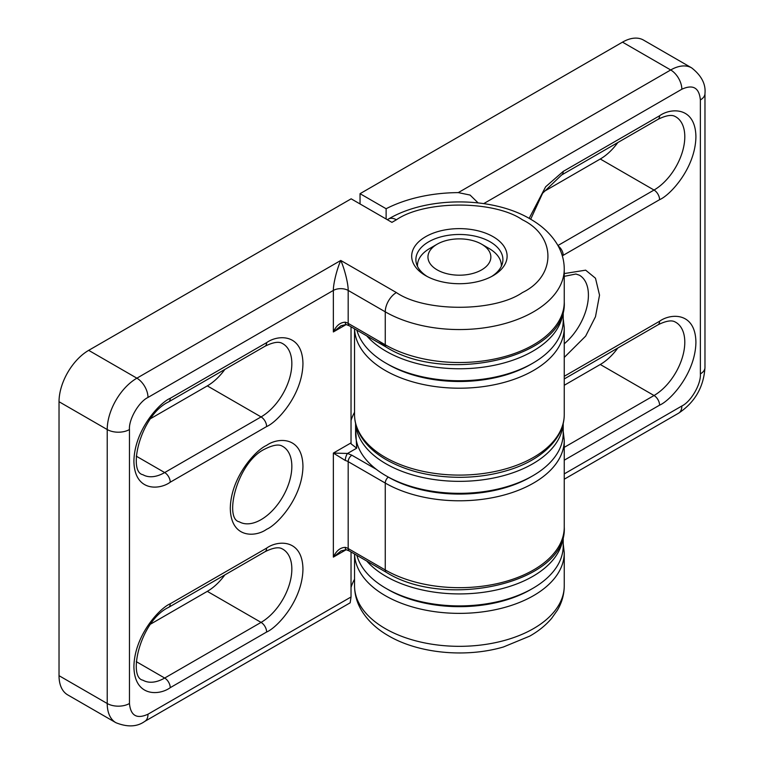 <?xml version="1.0" encoding="UTF-8"?>
<svg xmlns="http://www.w3.org/2000/svg" width="764" height="764" viewBox="0 0 764 764"><rect width="100%" height="100%" fill="white"/><g stroke="black" fill="none" stroke-linecap="round" stroke-linejoin="round"><path stroke-width="1.15" d="M493.133 236.697A47.712 27.542 0 0 0 425.663 236.697A47.712 27.542 0 0 0 425.663 275.651L425.663 275.651A47.712 27.542 0 0 0 493.133 275.651A47.712 27.542 0 0 0 493.133 236.697M491.586 276.511A43.519 25.126 0 0 0 502.913 259.598A43.519 25.126 0 0 0 490.173 241.835A43.519 25.126 0 0 0 442.748 236.391A43.519 25.126 0 0 0 415.883 259.598A43.519 25.126 0 0 0 427.219 276.511M150.804 623.987L207.311 591.355A43.519 25.126 120 0 0 224.845 574.9M150.804 418.51L207.311 385.887A43.519 25.126 120 0 0 224.845 369.432M115.908 722.706C127.483 727.338 137.1 726.898 144.74 721.407A15.729 9.082 -120 0 0 147.996 714.206C136.823 719.306 130.644 715.734 129.46 703.51A15.729 9.082 180 0 1 107.218 703.51A41.944 24.219 -60 0 0 115.908 722.706L67.71 694.887A41.944 24.219 -60 0 1 59.029 675.682L59.029 401.721A41.944 24.219 -60 0 1 88.681 350.351L351.153 198.821L391.932 222.362L396.382 219.793C424.746 200.168 494.06 200.168 522.423 219.793C556.421 236.172 556.421 276.186 522.423 292.564C494.06 312.189 424.746 312.189 396.382 292.564L340.773 260.457C344.812 269.482 348.308 284.189 348.183 290.425L385.257 311.827A104.859 60.537 0 0 0 499.532 324.948A104.859 60.537 0 0 0 564.252 269.023C564.185 260.4 561.912 252.273 557.424 244.633C551.236 234.347 542.192 225.81 530.283 219.01C492.026 196.214 426.77 196.214 388.513 219.01A15.729 9.082 -120 0 1 396.382 219.793M354.544 579.255A110.102 63.565 0 0 0 351.029 587.43M144.74 721.407L350.17 602.806L351.029 596.99L351.029 551.961M355.594 427.42L356.702 448.172L351.201 443.96L351.029 442.891L351.029 326.801M59.029 401.721L107.218 429.54A41.944 24.219 -60 0 1 136.88 378.18A15.729 9.082 60 0 1 147.996 397.442L333.352 290.425C333.238 284.189 336.733 269.482 340.773 260.457L136.88 378.18L88.681 350.351M376.337 469.344L351.889 455.229L347.553 453.453L333.352 453.09L345.29 460.472A5.243 1.843 -74.6 0 1 347.553 453.453L356.702 448.172M345.29 547.368C340.247 547.54 336.265 550.787 333.352 557.109L341.04 550.901L346.159 549.688A5.243 1.843 -74.6 0 1 345.29 547.368A10.486 6.055 0 0 1 348.183 548.552L385.257 569.954A104.859 60.537 0 0 0 499.532 583.075A104.859 60.537 0 0 0 564.252 527.15L564.252 440.245A104.859 60.537 180 0 1 499.532 496.18A104.859 60.537 180 0 1 385.257 483.058L385.257 569.954A5.243 3.027 120 0 0 386.345 572.351C446.252 610.216 567.681 582.56 564.252 527.15M345.29 322.198C340.247 322.37 336.265 325.617 333.352 331.948L341.04 325.731L346.159 324.528A5.243 1.843 -74.6 0 1 345.29 322.198A10.486 6.055 0 0 1 348.183 323.382L385.257 344.784A104.859 60.537 0 0 0 499.532 357.915A104.859 60.537 0 0 0 564.252 301.981L564.252 269.023M386.001 475.781L388.227 477.061A100.657 58.112 0 0 0 530.579 477.061L532.804 475.781A103.808 59.936 180 0 1 386.001 475.781A103.808 59.936 180 0 1 355.594 433.398L355.594 423.514M563.211 423.514L563.211 433.398A103.808 59.936 180 0 1 532.804 475.781M563.116 423.886A103.808 59.936 180 0 1 459.403 481.349A103.808 59.936 180 0 1 355.68 423.886M543.758 191.64L600.275 159.007A43.519 25.126 120 0 0 617.809 142.553M564.252 385.276L600.275 364.485A43.519 25.126 120 0 0 617.809 348.031M360.045 203.95L360.045 193.684L622.517 42.144A41.944 24.219 -60 0 1 643.489 40.072L691.678 67.891A41.944 24.219 -60 0 0 670.706 69.973A15.729 9.082 60 0 1 681.832 89.235C693.005 84.145 699.184 87.707 700.368 99.931A15.729 9.082 0 0 0 704.971 93.514C705.907 84.155 701.476 75.607 691.678 67.891M360.045 193.684L386.126 208.734A110.102 63.565 180 0 1 458.276 192.614L470.08 195.059L478.083 202.871M386.126 219.01L386.126 208.734M481.645 244.193A31.458 18.164 180 0 1 481.645 269.873A31.458 18.164 180 0 1 437.161 269.873A31.458 18.164 180 0 1 437.161 244.193A31.458 18.164 180 0 1 481.645 244.193L489.055 248.472A41.944 24.219 180 0 1 501.346 265.595A41.944 24.219 180 0 1 501.327 266.34M429.74 248.472L437.161 244.193L429.74 248.472A41.944 24.219 180 0 0 417.459 265.595A41.944 24.219 180 0 0 417.478 266.34M386.001 588.356L388.227 589.646A100.657 58.112 0 0 0 459.403 606.664A100.657 58.112 0 0 0 530.579 589.646L532.804 588.356A103.808 59.936 180 0 1 459.403 605.909A103.808 59.936 180 0 1 386.001 588.356A103.808 59.936 180 0 1 356.864 555.332M563.116 536.462A103.808 59.936 180 0 1 459.403 593.924A103.808 59.936 180 0 1 366.777 561.062M563.211 536.099L563.211 545.983A103.808 59.936 180 0 1 532.804 588.356M386.001 363.196L388.227 364.476A100.657 58.112 0 0 0 522.156 368.821A100.657 58.112 0 0 0 530.579 364.476L532.804 363.196A103.808 59.936 180 0 1 524.114 367.675A103.808 59.936 180 0 1 386.001 363.196A103.808 59.936 180 0 1 356.864 330.172M563.116 311.301A103.808 59.936 180 0 1 524.114 355.69A103.808 59.936 180 0 1 366.777 335.893M378.715 341.011A100.657 58.112 0 0 0 385.333 345.614M563.211 310.938L563.211 320.813A103.808 59.936 180 0 1 532.804 363.196M261.068 519.654A43.519 25.126 -60 0 1 239.313 521.812C223.728 519.023 236.859 462.163 265.003 448.984C278.373 442.318 281.811 446.081 282.823 446.443A43.519 25.126 -60 0 1 289.499 481.31A43.519 25.126 -60 0 1 261.068 519.654M266.626 445.383C255.997 449.834 230.795 476.975 230.298 508.308C230.795 539.078 255.997 537.111 266.626 529.29C277.256 524.839 302.458 497.698 302.955 466.355C302.458 435.595 277.256 437.562 266.626 445.383M346.197 324.538L333.352 331.948L333.352 290.425A10.486 6.055 0 0 1 348.183 290.425L348.183 323.382A5.243 3.027 120 0 0 349.272 325.789L386.345 347.19A5.243 3.027 120 0 1 385.257 344.784L385.257 311.827A15.729 9.082 -60 0 1 396.382 292.564M388.284 477.099A5.243 3.027 120 0 0 385.257 483.058L348.183 461.647L348.183 548.552A5.243 3.027 -60 0 0 349.272 550.949L346.159 549.688M136.259 661.624L164.68 678.04L261.068 622.393A7.86 4.536 60 0 1 266.626 632.019C277.256 627.569 302.458 600.437 302.955 569.094C302.458 538.334 277.256 540.301 266.626 548.122A7.86 4.536 -120 0 1 265.003 551.723C278.373 545.057 281.811 548.819 282.823 549.173A43.519 25.126 -60 0 1 289.499 584.049A43.519 25.126 -60 0 1 261.068 622.393L207.311 591.355M170.238 687.667A7.86 4.536 60 0 0 164.68 678.04A43.519 25.126 -60 0 1 142.925 680.199C127.34 677.401 140.471 620.54 168.615 607.37A7.86 4.536 60 0 0 170.238 603.77C159.619 608.22 134.407 635.361 133.91 666.695C134.407 697.456 159.619 695.488 170.238 687.667L266.626 632.019M136.259 456.156L164.68 472.563L261.068 416.915A7.86 4.536 60 0 1 266.626 426.551C277.256 422.1 302.458 394.959 302.955 363.626C302.458 332.856 277.256 334.823 266.626 342.644A7.86 4.536 -120 0 1 265.003 346.245C278.373 339.579 281.811 343.351 282.823 343.704A43.519 25.126 -60 0 1 289.499 378.572A43.519 25.126 -60 0 1 261.068 416.915L207.311 385.887M170.238 482.199A7.86 4.536 60 0 0 164.68 472.563A43.519 25.126 -60 0 1 142.925 474.721C127.34 471.932 140.471 415.072 168.615 401.893A7.86 4.536 60 0 0 170.238 398.292C159.619 402.743 134.407 429.884 133.91 461.217C134.407 491.987 159.619 490.02 170.238 482.199L266.626 426.551M129.46 703.51L129.46 429.54A15.729 9.082 0 0 1 107.218 429.54L107.218 703.51L59.029 675.682M266.626 548.122L170.238 603.77M266.626 342.644L170.238 398.292M351.029 596.99L147.996 714.206M354.544 412.302A110.102 63.565 0 0 0 351.029 420.486M129.46 429.54C128.629 419.436 138.828 401.778 147.996 397.442M346.197 549.698L333.352 557.109L333.352 453.09L351.029 442.891M345.29 460.472A10.486 6.055 180 0 1 348.183 461.647A5.243 3.027 -60 0 1 351.889 455.229M564.252 276.348L575.913 274.009L579.399 275.212A43.519 25.126 -60 0 1 587.172 305.82A43.519 25.126 -60 0 1 564.252 343.781M564.252 357.437L585.663 336.112L595.49 316.707L599.53 295.133L595.49 278.23L585.663 270.169L564.252 273.569M564.252 585.787A104.859 60.537 180 0 1 499.532 641.722A104.859 60.537 180 0 1 385.257 628.6A104.859 60.537 180 0 1 354.544 585.787C354.611 594.402 356.883 602.519 361.353 610.149C367.551 620.444 376.604 628.992 388.513 635.801C418.834 653.621 466.116 657.938 503.457 646.974L529.719 636.125C538.448 631.188 545.725 625.296 551.57 618.439L557.424 610.178C561.912 602.538 564.185 594.411 564.252 585.787L564.252 552.83A104.859 60.537 180 0 1 460.415 613.368A104.859 60.537 180 0 1 354.563 554.005L354.544 585.787M385.257 457.369A104.859 60.537 0 0 0 499.532 470.49A104.859 60.537 0 0 0 564.252 414.565C564.233 421.375 562.495 427.945 559.047 434.296C547.941 453.682 525.909 465.152 506.685 470.662C491.987 475.017 476.411 477.233 459.966 477.319C431.564 477.194 407.031 471.34 386.345 459.766C374.131 452.718 365.259 444.218 359.739 434.267C356.301 427.926 354.572 421.365 354.544 414.565A104.859 60.537 0 0 0 385.257 457.369M600.275 159.007L654.032 190.045L557.94 245.521M659.59 115.775A7.86 4.536 -120 0 1 657.957 119.375C671.336 112.709 674.774 116.472 675.787 116.825A43.519 25.126 -60 0 1 682.453 151.702A43.519 25.126 -60 0 1 654.032 190.045A7.86 4.536 -120 0 1 659.59 199.671C670.219 195.221 695.421 168.09 695.918 136.746C695.421 105.986 670.219 107.953 659.59 115.775L563.202 171.422L545.639 186.788L529.156 218.37M600.275 364.485L654.032 395.513L564.252 447.351M659.59 321.243A7.86 4.536 -120 0 1 657.957 324.843C671.336 318.177 674.774 321.95 675.787 322.303A43.519 25.126 -60 0 1 682.453 357.17A43.519 25.126 -60 0 1 654.032 395.513A7.86 4.536 -120 0 1 659.59 405.149C670.219 400.699 695.421 373.558 695.918 342.224C695.421 311.454 670.219 313.421 659.59 321.243L564.252 376.289M622.517 42.144L670.706 69.973L458.276 192.614M558.245 246.075A7.86 4.536 60 0 1 563.202 255.319L659.59 199.671M530.674 219.239L542.602 193.235L561.569 175.023A7.86 4.536 -120 0 0 563.202 171.422M562.314 255.825L563.202 255.319M564.252 460.186L659.59 405.149M483.736 203.606L681.832 89.235M564.252 479.209L678.575 413.209A15.729 9.082 -120 0 0 681.832 406.009L564.252 473.89M678.575 413.209C694.915 402.313 703.711 387.071 704.971 367.474A15.729 9.082 180 0 1 700.368 373.902C701.199 384.015 691 401.663 681.832 406.009M700.368 99.931L700.368 373.902M563.211 318.712L564.252 327.661A104.859 60.537 180 0 1 460.415 388.198A104.859 60.537 180 0 1 354.563 328.845M564.252 440.245L563.211 431.297M265.003 551.723L168.615 607.37M265.003 346.245L168.615 401.893M387.319 219.698L388.513 219.01M386.345 347.19C446.252 385.056 567.681 357.399 564.252 301.981M346.159 324.528L349.272 325.789M386.345 572.351L349.272 550.949M657.957 119.375L561.569 175.023M657.957 324.843L564.252 378.944M704.971 367.474L704.971 93.514M354.544 328.826L354.544 414.565M564.252 327.661L564.252 414.565M563.211 543.872L564.252 552.83M501.346 266.292L501.346 265.595M417.459 266.292L417.459 265.595"/></g></svg>
